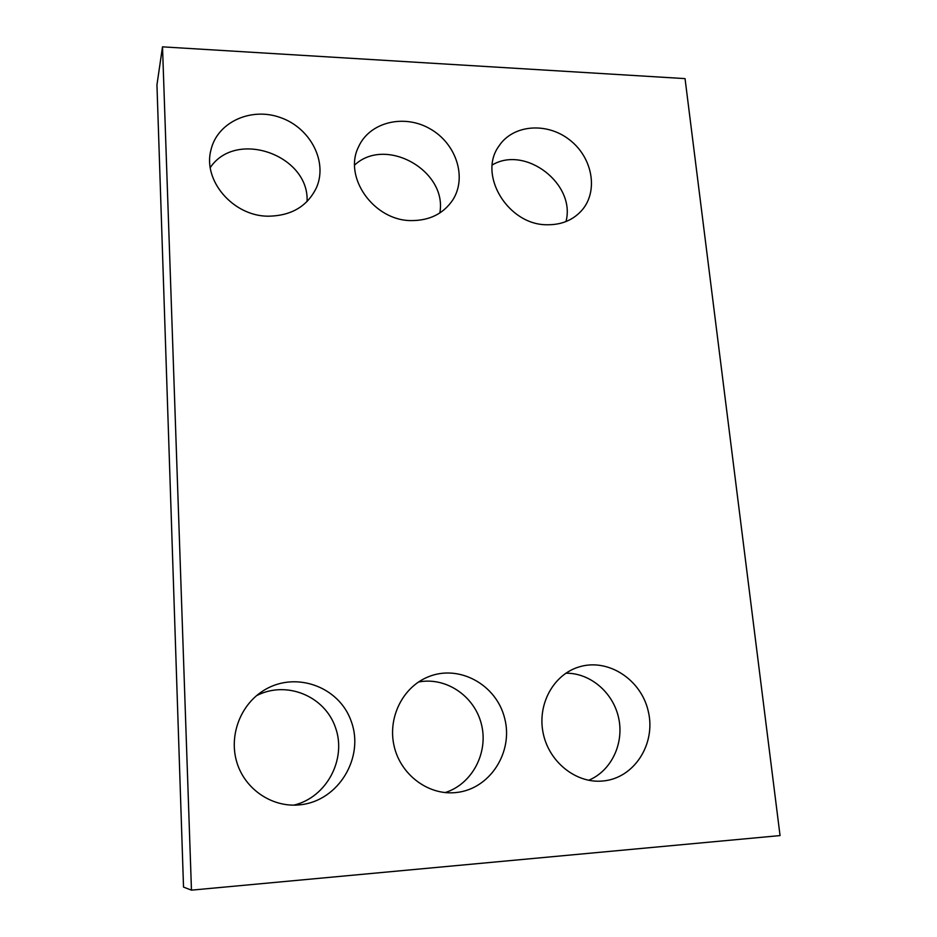 <?xml version="1.0" encoding="UTF-8"?>
<svg xmlns="http://www.w3.org/2000/svg" width="937" height="937" viewBox="0 0 937 937"><rect width="100%" height="100%" fill="white"/><g stroke="black" fill="none" stroke-linecap="round" stroke-linejoin="round"><path stroke-width="1.41" d="M780.052 835.581L685.041 78.614L162.511 46.85L191.464 890.15L780.052 835.581M162.511 46.85L156.947 84.845L183.523 887.093L191.464 890.15M210.275 167.571C236.183 128.908 309.585 155.343 307.055 201.537M268.123 216.201C233.149 216.178 202.462 180.478 210.989 149.826C217.431 121.939 251.397 106.771 280.784 117.687C310.334 128.1 327.657 161.351 316.683 187.166C307.687 206.175 291.501 215.861 268.123 216.201M354.654 165.029C385.903 135.806 447.699 171.026 439.816 212.98M411.355 220.593C374.05 220.839 343.024 177.351 358.531 146.875C369.553 122.033 404.116 113.717 430.095 128.837C456.307 143.537 467.305 177.573 452.7 200.073C443.353 213.765 429.579 220.605 411.355 220.593M492.276 164.947C525.528 145.083 576.068 184.12 565.971 221.554M547.185 224.751C508.322 225.231 477.636 175.067 498.824 146.231C512.773 124.621 546.658 121.833 569.45 139.754C592.512 157.299 598.708 190.937 581.959 210.216C573.186 220.066 561.591 224.915 547.185 224.751M256.562 695.664C286.382 680.168 324.846 695.992 335.516 727.662C346.831 759.087 326.744 797.469 293.761 805.152M298.364 804.965C271.554 807.179 245.201 789.2 237.038 762.952C228.745 736.728 239.673 706.322 262.079 691.518C293.703 670.037 339.335 685.849 351.387 721.771C364.411 757.354 338.772 800.62 300.648 804.742L298.364 804.965M418.452 682.031C445.86 676.608 474.544 695.945 481.431 724.289C488.657 752.528 472.295 784.093 445.157 792.573M454.703 792.667C427.331 794.986 400.275 774.138 394.044 745.782C387.578 717.473 402.851 687.184 427.916 676.982C458.779 663.9 496.469 684.432 504.68 718.374C513.605 752.142 489.875 789.341 455.991 792.55L454.703 792.667M565.854 673.211C590.099 672.836 613.114 692.361 618.631 717.894C624.323 743.369 611.381 770.905 588.647 780.275M602.198 781.06C575.482 783.355 548.672 761.535 543.097 732.828C537.252 704.167 553.498 674.781 578.609 667.074C607.726 657.633 641.423 679.384 648.392 711.804C655.959 744.107 634.208 778.225 603.077 780.978L602.198 781.06"/></g></svg>
